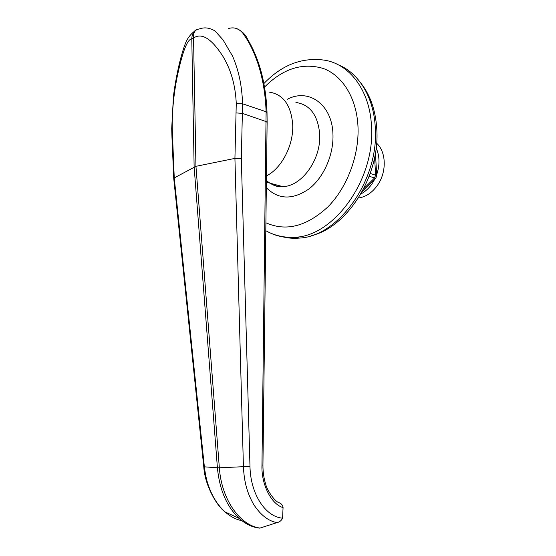 <?xml version="1.0" encoding="UTF-8"?>
<svg xmlns="http://www.w3.org/2000/svg" width="556" height="556" viewBox="0 0 556 556"><rect width="100%" height="100%" fill="white"/><g stroke="black" fill="none" stroke-linecap="round" stroke-linejoin="round"><path stroke-width="0.83" d="M292.699 124.426C293.783 145.019 281.663 168.357 266.47 175.891C281.663 168.357 293.783 145.019 292.699 124.426C290.962 104.876 283.032 94.089 268.909 92.06C283.032 94.089 290.962 104.876 292.699 124.426M338.159 64.746C358.599 72.773 373.715 96.987 375.251 127.241C379.373 179.984 338.347 236.536 299.503 238.072C293.019 238.656 286.82 238.079 280.912 236.342M234.924 158.397L195.948 166.32L174.243 177.92L204.372 466.825L217.41 467.791C219.502 489.739 226.737 506.592 239.101 518.359C245.022 523.662 251.347 526.852 258.074 527.95L260.02 528.068L276.985 522.626C268.339 521.055 260.562 515.009 253.675 504.48C247.712 493.825 244.188 483.331 243.431 466.797L234.924 158.397L236.265 103.576C235.466 85.561 231.053 69.875 223.025 56.524C215.241 44.265 203.92 30.9 193.544 38.023C193.273 32.783 194.906 29.829 198.457 29.155L201.765 28.287C205.685 27.3 210.064 28.154 214.908 30.858L222.998 39.823L232.603 56.184C238.593 70.348 241.846 84.568 242.59 103.791L241.318 158.662L249.978 466.401C250.464 493.971 265.344 516.795 282.587 518.192L283.06 507.586C271.328 504.355 261.139 484.304 261.966 465.15L266.109 111.756C265.573 96.786 263.502 82.858 259.902 69.966C256.573 58.192 252.132 47.774 246.572 38.705L242.805 33.151C238.913 28.495 234.201 26.931 228.676 28.453M261.966 465.15L262.939 464.948C262.898 471.94 263.836 478.417 265.768 484.387C266.435 488.474 273.496 500.469 278.702 502.61C281.051 503.312 282.497 504.848 283.053 507.225L283.06 507.586M196.734 29.683C193.94 30.378 191.778 35.132 191.785 38.85L194.134 166.918L217.41 467.791L219.342 467.791L195.948 166.32L193.544 38.023L191.785 38.85C186.024 39.302 180.707 60.006 177.253 76.415C173.771 93.769 172.082 110.901 172.2 127.804L174.25 177.913L173.75 178.608L203.774 466.818L204.372 466.825C205.852 478.57 207.617 484.241 211.28 492.706C214.797 500.351 219.391 506.752 225.055 511.923L225.069 511.937C230.559 516.67 236.14 519.575 241.825 520.645M249.978 466.401L219.342 467.791C221.462 499.323 239.74 525.399 260.02 528.068L265.177 526.421M225.069 511.937L239.115 518.366C247.635 525.434 252.507 526.796 259.701 528.151M282.587 518.192C281.447 520.583 279.578 522.056 276.985 522.626M234.945 158.391L241.318 158.662M311.589 235.549C347.166 227.508 380.325 175.738 376.773 128.749C375.571 110.47 370.386 95.41 361.226 83.567M294.277 237.315L296.39 237.419M372.715 182.75L374.813 179.046L372.715 182.75C369.434 187.775 365.48 191.521 360.844 193.988C365.48 191.521 369.434 187.775 372.715 182.75M376.655 174.737C379.936 165 379.769 156.083 376.141 147.993C379.769 156.083 379.936 165 376.655 174.737M358.391 198.026C366.098 196.928 372.652 192.39 378.052 184.411C386.879 171.255 386.121 151.663 376.607 143.226M375.87 178.01L376.711 175.8L375.592 175.203L374.612 157.508M362.297 191.41L375.689 178.177L369.205 176.321M263.864 83.602C281.565 65.115 301.512 57.268 323.71 60.062C349.099 63.453 369.768 89.989 371.464 125.753C375.564 178.775 334.427 235.668 295.535 237.238C285.937 238.079 277.076 236.453 268.951 232.345M265.893 222.768C285.958 231.762 306.62 226.48 327.88 206.908C347.236 187.407 359.489 154.964 357.96 125.934C356.459 97.731 342.385 75.484 323.272 68.471C302.589 62.362 282.997 68.569 264.496 87.097M287.48 99.204C308.58 88.001 332.05 104.333 332.933 133.815C333.934 154.485 323.78 177.51 308.969 188.929C292.553 200.097 278.334 199.68 266.324 187.671M266.414 180.436C270.987 184.655 276.36 186.698 282.545 186.566C301.415 186.844 321.389 159.44 319.686 133.996C317.879 115.085 309.956 104.57 295.917 102.457M236.265 103.576L242.59 103.791L266.109 111.756L267.019 112.569L267.123 122.362L266.206 121.618L242.576 113.431L236.244 112.91M259.902 69.966L260.952 71.015C264.468 83.845 266.491 97.696 267.019 112.569M246.572 38.705L247.865 39.74C253.3 48.796 257.636 59.151 260.889 70.793M173.75 178.594L171.964 137.221L172.45 136.415M171.964 137.221L171.707 128.492L172.2 127.804M370.233 173.472L375.592 175.203L374.515 178.017L363.742 188.665M299.503 238.072L295.535 237.238C284.658 237.926 274.747 235.744 265.796 230.705M266.394 182.187L282.545 186.566C278.605 187.184 274.483 186.065 270.195 183.216M262.939 464.948L267.123 122.362M247.594 39.302C245.745 34.68 242.034 31.08 236.467 28.509M225.055 511.923C217.014 506.175 204.914 485.826 203.774 466.818M194.586 31.164C191.014 33.895 188.255 37.287 186.295 41.332C184.648 45.064 182.938 50.172 181.166 56.656C178.559 65.928 174.938 83.171 173.416 96.786L171.707 128.492M376.711 175.779L375.446 152.928"/></g></svg>
